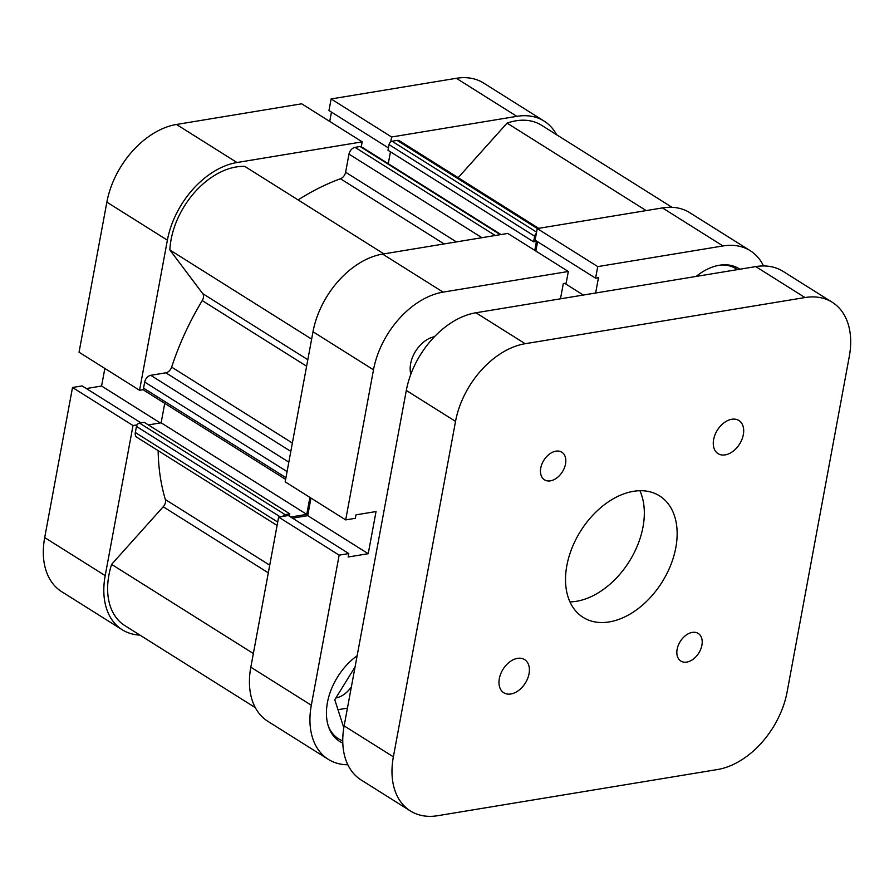 <?xml version="1.0" encoding="UTF-8"?>
<svg xmlns="http://www.w3.org/2000/svg" width="894" height="894" viewBox="0 0 894 894"><rect width="100%" height="100%" fill="white"/><g stroke="black" fill="none" stroke-linecap="round" stroke-linejoin="round"><path stroke-width="1.34" d="M137.084 424.873L133.016 425.544L105.201 575.624A75.029 50.243 122.2 0 0 122.221 629.745A75.029 50.243 122.2 0 0 139.933 635.109M133.016 425.544L72.515 387.493L44.7 537.585L105.201 575.624M362.204 141.855L301.691 103.805L176.487 124.467L236.988 162.518L362.204 141.855L361.299 146.717L500.975 234.552M556.627 134.737A75.029 50.243 122.2 0 0 544.122 121.092A75.029 50.243 122.2 0 0 516.833 116.343L456.331 78.292A75.029 50.243 -57.8 0 1 483.609 83.053L544.122 121.092M390.712 141.867L391.617 136.994L516.833 116.343M236.988 162.518A75.029 50.243 122.2 0 0 167.379 240.184L139.553 390.276L143.621 389.605M122.221 629.745L61.72 591.705A75.029 50.243 -57.8 0 1 44.7 537.585M140.906 422.828L82.17 385.906L72.515 387.493M104.855 368.451L101.592 386.029L86.383 388.544M167.379 240.184L106.867 202.145L79.052 352.225L139.553 390.276M106.867 202.145A75.029 50.243 -57.8 0 1 176.487 124.467M331.462 112.096L329.73 121.439M391.617 136.994L331.115 98.955L328.97 110.532L388.421 147.912M331.115 98.955L456.331 78.292M160.283 422.94L101.592 386.029M342.76 740.869A52.198 34.955 -57.8 0 1 338.457 738.746A52.198 34.955 -57.8 0 1 328.545 726.71M434.428 336.736A26.094 17.478 122.2 0 0 410.648 363.679A26.094 17.478 122.2 0 0 410.849 374.24M739.807 269.228A53.83 36.051 122.2 0 0 738.958 268.658A53.83 36.051 122.2 0 0 696.147 276.425M357.142 655.749A53.83 36.051 122.2 0 0 327.428 702.583A53.83 36.051 122.2 0 0 339.631 741.417A53.83 36.051 122.2 0 0 342.804 743.093M351.376 686.871A22.182 14.852 -57.8 0 1 335.876 697.968M595.639 293.008L598.466 277.721L595.594 278.19L535.093 240.151L537.238 228.573L662.454 207.911A75.029 50.243 -57.8 0 1 689.732 212.66L750.245 250.711A75.029 50.243 122.2 0 0 722.955 245.951L662.454 207.911M537.238 228.573L597.74 266.613L722.955 245.951M311.324 705.243A75.029 50.243 122.2 0 0 328.344 759.364L267.842 721.313A75.029 50.243 -57.8 0 1 250.823 667.192L311.324 705.243L339.15 555.152L348.805 553.565L348.168 557.007L368.227 553.699L376.039 511.547L355.98 514.855L355.343 518.297L345.687 519.895L285.175 481.844L313.001 331.752A75.029 50.243 -57.8 0 1 382.61 254.086L507.814 233.423L568.327 271.474L566.181 283.052L563.309 283.521L560.471 298.819M345.687 519.895L373.502 369.803L313.001 331.752M250.823 667.192L278.637 517.112L288.304 515.514L348.805 553.565M292.506 518.162L307.726 515.648L310.978 498.07M535.852 251.058L537.585 241.715M595.594 278.19L597.74 266.613M382.61 254.086L443.111 292.126L568.327 271.474M443.111 292.126A75.029 50.243 122.2 0 0 373.502 369.803M328.344 759.364A75.029 50.243 122.2 0 0 347.844 764.761M763.554 265.943A75.029 50.243 122.2 0 0 750.245 250.711M278.637 517.112L339.15 555.152M307.726 515.648L368.227 553.699M564.65 283.297L583.324 295.042M337.988 709.702L347.431 708.149M343.81 727.794L334.781 699.745L355.074 666.902M720.899 265.026A52.198 34.955 -57.8 0 1 736.03 268.759A52.198 34.955 -57.8 0 1 737.338 269.63M268.312 572.853L163.222 506.775A6.526 4.369 122.2 0 0 165.457 502.339A6.526 4.369 122.2 0 0 165.368 499.556L269.731 565.187M306.608 366.216L202.245 300.585A6.526 4.369 122.2 0 0 203.396 297.59A6.526 4.369 122.2 0 0 202.726 293.634L307.815 359.712M672.02 207.307L541.507 125.238A70.134 46.969 122.2 0 0 507.066 123.115L458.153 177.694M646.183 210.593L507.066 123.115M444.106 243.939L340.458 178.755A225.098 150.74 122.2 0 0 298.104 199.932M158.149 450.654A225.098 150.74 122.2 0 0 165.368 499.556M202.245 300.585A225.098 150.74 122.2 0 0 171.648 367.121L292.372 443.033M536.333 233.435A3.263 2.179 122.2 0 0 534.646 236.195L533.606 241.827L536.456 241.358L534.78 250.376M309.905 497.388L306.754 514.374L290.695 517.023M289.377 516.196L289.812 513.86L285.108 514.631A3.263 2.179 122.2 0 0 282.705 516.441M163.222 506.775L111.594 564.382A70.134 46.969 122.2 0 0 124.825 625.599L255.338 707.668M277.095 525.448L136.804 437.233A6.526 4.369 -57.8 0 1 135.329 432.528L277.721 522.062M280.224 516.844L136.458 426.438L135.329 432.528M136.458 426.438A3.263 2.179 -57.8 0 1 139.486 423.063L285.108 514.631M289.812 513.86L144.191 422.292L139.486 423.063M164.742 403.362L161.132 422.806L148.359 424.907M285.633 479.385L144.292 390.499A3.263 2.179 -57.8 0 1 143.554 388.152L144.683 382.062A6.526 4.369 -57.8 0 1 150.728 375.312L165.859 372.809A6.526 4.369 122.2 0 0 171.648 367.121M383.895 253.874L244.777 166.396A70.134 46.969 122.2 0 0 169.871 249.974L202.726 293.634M340.458 178.755A6.526 4.369 122.2 0 0 345.62 172.24L456.409 241.905M481.911 237.692L348.984 154.103L345.62 172.24M348.984 154.103A6.526 4.369 -57.8 0 1 355.03 147.354L495.22 235.502M500.294 234.664L360.114 146.515L355.03 147.354M360.114 146.515A3.263 2.179 -57.8 0 1 361.299 146.717M390.454 151.812L388.264 163.68M534.646 236.195L389.035 144.616L387.985 150.259L533.606 241.827M389.035 144.616A3.263 2.179 -57.8 0 1 392.053 141.241L397.137 140.403A6.526 4.369 -57.8 0 1 399.506 140.816L538.68 228.328M253.36 653.525L111.594 564.382M311.626 339.117L169.871 249.974M306.754 514.374L161.132 422.806M529.047 673.718A19.579 13.108 122.2 0 0 524.61 659.604A19.579 13.108 122.2 0 0 509.703 661.906A19.579 13.108 122.2 0 0 499.333 678.624A19.579 13.108 122.2 0 0 503.769 692.749A19.579 13.108 122.2 0 0 518.676 690.436A19.579 13.108 122.2 0 0 529.047 673.718M743.339 434.618A19.579 13.108 122.2 0 0 738.902 420.504A19.579 13.108 122.2 0 0 723.995 422.806A19.579 13.108 122.2 0 0 713.624 439.524A19.579 13.108 122.2 0 0 718.061 453.649A19.579 13.108 122.2 0 0 732.968 451.336A19.579 13.108 122.2 0 0 743.339 434.618M565.522 463.964A16.316 10.918 122.2 0 0 561.823 452.196A16.316 10.918 122.2 0 0 549.408 454.118A16.316 10.918 122.2 0 0 540.758 468.054A16.316 10.918 122.2 0 0 544.457 479.81A16.316 10.918 122.2 0 0 556.884 477.888A16.316 10.918 122.2 0 0 565.522 463.964M701.913 645.2A16.316 10.918 122.2 0 0 698.214 633.433A16.316 10.918 122.2 0 0 685.787 635.355A16.316 10.918 122.2 0 0 677.138 649.29A16.316 10.918 122.2 0 0 680.848 661.057A16.316 10.918 122.2 0 0 693.263 659.135A16.316 10.918 122.2 0 0 701.913 645.2M675.819 547.631A71.766 48.064 122.2 0 0 659.537 495.868A71.766 48.064 122.2 0 0 604.892 504.328A71.766 48.064 122.2 0 0 566.852 565.611A71.766 48.064 122.2 0 0 583.134 617.385A71.766 48.064 122.2 0 0 637.78 608.926A71.766 48.064 122.2 0 0 675.819 547.631M569.97 601.908A71.766 48.064 122.2 0 0 642.998 527.002A71.766 48.064 122.2 0 0 639.892 490.717M406.312 390.443L344.145 725.883L393.371 756.827L455.538 421.387L406.312 390.443A75.029 50.243 -57.8 0 1 475.932 312.766L525.158 343.721L804.991 297.546L755.776 266.591L475.932 312.766M755.776 266.591A75.029 50.243 -57.8 0 1 783.055 271.351L832.28 302.295A75.029 50.243 122.2 0 0 804.991 297.546M393.371 756.827A75.029 50.243 122.2 0 0 410.391 810.947L361.165 779.993A75.029 50.243 -57.8 0 1 344.145 725.883M525.158 343.721A75.029 50.243 122.2 0 0 455.538 421.387M410.391 810.947A75.029 50.243 122.2 0 0 437.669 815.708L717.513 769.533A75.029 50.243 122.2 0 0 787.133 691.855L849.3 356.415A75.029 50.243 122.2 0 0 832.28 302.295M290.818 451.392L165.859 372.809M150.728 375.312L288.829 462.142M143.554 388.152L285.946 477.687M287.075 471.607L144.683 382.062M392.053 141.241L536.579 232.127M537.316 228.551L397.137 140.403M338.457 738.746L333.049 735.337M736.03 268.759L730.633 265.35"/></g></svg>
